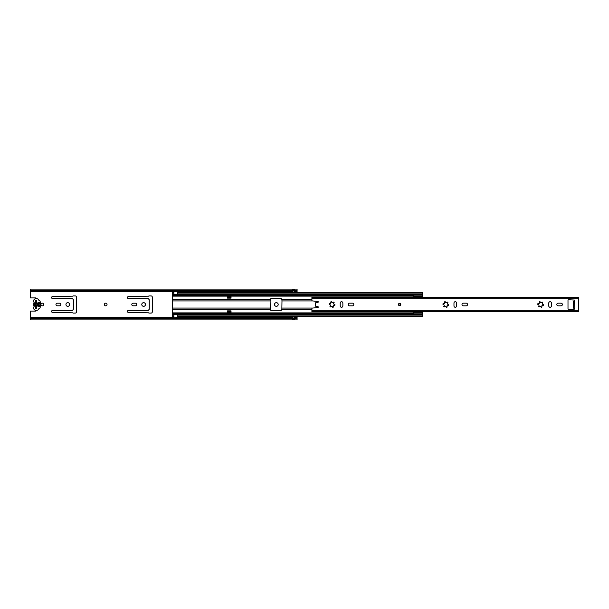 <?xml version="1.0" encoding="UTF-8"?>
<svg xmlns="http://www.w3.org/2000/svg" width="609" height="609" viewBox="0 0 609 609"><rect width="100%" height="100%" fill="white"/><g stroke="black" fill="none" stroke-linecap="round" stroke-linejoin="round"><path stroke-width="0.91" d="M105.7 303.168A1.332 1.332 0 0 0 104.367 304.5A1.332 1.332 0 0 0 105.7 305.832A1.332 1.332 0 0 0 107.039 304.5A1.332 1.332 0 0 0 105.7 303.168M67.782 302.665A1.835 1.835 0 0 0 65.939 304.5A1.835 1.835 0 0 0 67.782 306.335A1.835 1.835 0 0 0 69.616 304.5A1.835 1.835 0 0 0 67.782 302.665M143.625 302.665A1.835 1.835 0 0 0 141.79 304.5A1.835 1.835 0 0 0 143.625 306.335A1.835 1.835 0 0 0 145.46 304.5A1.835 1.835 0 0 0 143.625 302.665M276.357 302.665A1.835 1.835 0 0 0 274.514 304.5A1.835 1.835 0 0 0 276.357 306.335A1.835 1.835 0 0 0 278.191 304.5A1.835 1.835 0 0 0 276.357 302.665M35.52 300.884L35.52 308.116M42.303 303.168A1.332 1.332 0 0 0 40.97 304.5A1.332 1.332 0 0 0 42.303 305.832A1.332 1.332 0 0 0 43.635 304.5A1.332 1.332 0 0 0 42.303 303.168M294.726 291.993A0.655 0.655 0 0 1 294.665 292A0.655 0.655 0 0 0 294.726 291.993L294.665 290.919L292.35 290.927L292.35 291.993A0.655 0.655 0 0 0 292.411 292A0.655 0.655 0 0 1 292.35 291.993M292.35 317.007A0.655 0.655 0 0 1 292.411 317L294.665 317A0.655 0.655 0 0 1 294.726 317.007L294.665 318.081L292.35 318.073L292.35 317.007A0.655 0.655 0 0 1 292.411 317L292.411 318.081M294.726 290.965L297.093 290.965L297.093 292.449M36.555 310.339L35.961 310.339A2.367 2.367 0 0 1 33.929 306.753A1.035 1.035 0 0 0 33.929 305.718A2.367 2.367 0 0 1 33.929 303.282A0.982 0.982 0 0 0 33.929 302.277A2.383 2.383 0 0 1 35.961 298.661L36.555 298.661A2.367 2.367 0 0 1 38.702 300.039A0.594 0.594 0 0 0 39.136 300.374A1.188 1.188 0 0 1 40.11 301.539L40.308 301.866A0.594 0.594 0 0 1 40.308 302.985L40.308 306.015A0.594 0.594 0 0 1 40.308 307.134L40.11 307.461A1.188 1.188 0 0 1 39.136 308.626A0.594 0.594 0 0 0 38.702 308.961A2.367 2.367 0 0 1 36.555 310.339A1.058 1.058 0 0 1 35.52 311.085L30.45 311.085L30.45 318.035L292.35 318.035M59.575 305.802A1.302 1.302 0 0 0 60.877 304.5A1.302 1.302 0 0 0 59.575 303.198L57.261 303.198A1.302 1.302 0 0 0 55.959 304.5A1.302 1.302 0 0 0 57.261 305.802L59.575 305.802M72.448 310.369L52.671 310.369A1.066 1.066 0 0 0 51.605 311.435A1.066 1.066 0 0 0 52.671 312.501L72.646 312.798A1.005 1.005 0 0 0 73.354 313.087L75.189 313.087A1.302 1.302 0 0 0 76.49 311.785L76.49 297.215A1.302 1.302 0 0 0 75.189 295.913L73.354 295.913A1.005 1.005 0 0 0 72.646 296.202L52.671 296.499A1.066 1.066 0 0 0 51.605 297.565A1.066 1.066 0 0 0 52.671 298.631L72.448 298.631L73.263 299.567A0.594 0.594 0 0 1 73.407 299.963L73.407 309.037A0.594 0.594 0 0 1 73.263 309.433L72.448 310.369M135.419 305.802A1.302 1.302 0 0 0 136.72 304.5A1.302 1.302 0 0 0 135.419 303.198L133.105 303.198A1.302 1.302 0 0 0 131.803 304.5A1.302 1.302 0 0 0 133.105 305.802L135.419 305.802M148.292 310.369L128.514 310.369A1.066 1.066 0 0 0 127.448 311.435A1.066 1.066 0 0 0 128.514 312.501L148.489 312.798A1.005 1.005 0 0 0 149.197 313.087L151.032 313.087A1.302 1.302 0 0 0 152.334 311.785L152.334 297.215A1.302 1.302 0 0 0 151.032 295.913L149.197 295.913A1.005 1.005 0 0 0 148.489 296.202L128.514 296.499A1.066 1.066 0 0 0 127.448 297.565A1.066 1.066 0 0 0 128.514 298.631L148.292 298.631L149.106 299.567A0.594 0.594 0 0 1 149.251 299.963L149.251 309.037A0.594 0.594 0 0 1 149.106 309.433L148.292 310.369M281.982 309.037A0.594 0.594 0 0 1 281.838 309.433L281.023 310.369L270.944 310.369M270.944 298.631L281.023 298.631L281.838 299.567A0.594 0.594 0 0 1 281.982 299.963M36.532 298.661A1.058 1.058 0 0 0 35.52 297.915L30.45 297.915L30.45 291.544L173.908 291.544M297.093 316.551L297.093 318.537L30.45 318.537L30.45 318.035M30.45 290.463L297.093 290.463L297.093 289.123L294.726 289.123L294.665 289.64L292.411 289.64L292.35 289.123L30.45 289.123L30.45 291.544M294.665 319.36L292.411 319.36L292.35 319.877L30.45 319.877L30.45 318.537M294.726 318.035L297.093 318.035M294.665 319.375L294.726 319.877L297.093 319.877L297.093 318.537M297.093 290.463L297.093 290.965M30.45 290.965L292.35 290.965M294.665 289.625L292.35 289.564L294.665 289.64M34.447 303.076L34.447 305.924M294.665 290.919L294.665 292L292.411 292L292.411 290.919M38.923 304.203A0.594 0.594 0 0 0 39.516 303.609L39.516 302.574L38.329 302.574L38.329 303.609A0.594 0.594 0 0 0 38.923 304.203M35.52 308.649L36.403 308.649L36.403 305.596A1.188 1.188 0 0 0 36.403 303.404L36.403 300.351L35.52 300.351M39.516 306.426L39.516 305.391A0.594 0.594 0 0 0 38.923 304.797A0.594 0.594 0 0 0 38.329 305.391L38.329 306.426L39.516 306.426M35.52 300.8L36.403 300.8M36.403 306.525A2.071 2.071 0 0 0 36.403 302.475M35.52 302.475A2.071 2.071 0 0 0 35.52 306.525M35.52 308.2L36.403 308.2M400.791 304.5A1.188 1.188 0 0 0 399.603 303.312A1.188 1.188 0 0 0 398.415 304.5A1.188 1.188 0 0 0 399.603 305.688A1.188 1.188 0 0 0 400.791 304.5M348.226 304.5A1.332 1.332 0 0 0 349.566 305.832L352.466 305.832A1.332 1.332 0 0 0 353.799 304.5A1.332 1.332 0 0 0 352.466 303.168L349.566 303.168A1.332 1.332 0 0 0 348.226 304.5M461.995 304.5A1.332 1.332 0 0 0 463.327 305.832L466.235 305.832A1.332 1.332 0 0 0 467.567 304.5A1.332 1.332 0 0 0 466.235 303.168L463.327 303.168A1.332 1.332 0 0 0 461.995 304.5M556.801 304.5A1.332 1.332 0 0 0 558.133 305.832L561.041 305.832A1.332 1.332 0 0 0 562.373 304.5A1.332 1.332 0 0 0 561.041 303.168L558.133 303.168A1.332 1.332 0 0 0 556.801 304.5M539.285 302.186A0.502 0.502 0 0 0 539.353 302.445A0.807 0.807 0 0 1 538.379 303.602A0.502 0.502 0 0 0 537.701 304.074A0.502 0.502 0 0 0 538.204 304.576A0.807 0.807 0 0 1 538.721 306A0.502 0.502 0 0 0 538.919 306.867A0.502 0.502 0 0 0 539.483 306.632A0.807 0.807 0 0 1 540.975 306.898A0.502 0.502 0 0 0 541.637 307.286A0.502 0.502 0 0 0 541.903 306.555A0.807 0.807 0 0 1 542.878 305.398A0.502 0.502 0 0 0 543.548 305.018A0.502 0.502 0 0 0 543.045 304.424A0.807 0.807 0 0 1 542.535 303A0.502 0.502 0 0 0 542.535 302.231A0.502 0.502 0 0 0 541.774 302.368A0.807 0.807 0 0 1 540.282 302.102A0.502 0.502 0 0 0 539.285 302.186M444.479 302.186A0.502 0.502 0 0 0 444.547 302.445A0.807 0.807 0 0 1 443.573 303.602A0.502 0.502 0 0 0 442.895 304.074A0.502 0.502 0 0 0 443.398 304.576A0.807 0.807 0 0 1 443.915 306A0.502 0.502 0 0 0 444.113 306.867A0.502 0.502 0 0 0 444.677 306.632A0.807 0.807 0 0 1 446.169 306.898A0.502 0.502 0 0 0 446.831 307.286A0.502 0.502 0 0 0 447.097 306.555A0.807 0.807 0 0 1 448.072 305.398A0.502 0.502 0 0 0 448.742 305.018A0.502 0.502 0 0 0 448.239 304.424A0.807 0.807 0 0 1 447.722 303A0.502 0.502 0 0 0 447.722 302.231A0.502 0.502 0 0 0 446.968 302.368A0.807 0.807 0 0 1 445.476 302.102A0.502 0.502 0 0 0 444.479 302.186M330.71 302.186A0.502 0.502 0 0 0 330.778 302.445A0.807 0.807 0 0 1 329.804 303.602A0.502 0.502 0 0 0 329.126 304.074A0.502 0.502 0 0 0 329.629 304.576A0.807 0.807 0 0 1 330.147 306A0.502 0.502 0 0 0 330.344 306.867A0.502 0.502 0 0 0 330.908 306.632A0.807 0.807 0 0 1 332.4 306.898A0.502 0.502 0 0 0 333.07 307.286A0.502 0.502 0 0 0 333.329 306.555A0.807 0.807 0 0 1 334.303 305.398A0.502 0.502 0 0 0 334.973 305.018A0.502 0.502 0 0 0 334.478 304.424A0.807 0.807 0 0 1 333.96 303A0.502 0.502 0 0 0 333.96 302.231A0.502 0.502 0 0 0 333.199 302.368A0.807 0.807 0 0 1 331.707 302.102A0.502 0.502 0 0 0 330.71 302.186M311.907 298.669L311.907 300.321A0.594 0.594 0 0 0 312.44 300.915L317.875 301.485A0.442 0.442 0 0 1 318.279 301.95A0.442 0.442 0 0 1 317.829 302.368L316.261 302.368A0.594 0.594 0 0 0 315.668 302.962L315.668 306.038A0.594 0.594 0 0 0 316.261 306.632L317.829 306.632A0.442 0.442 0 0 1 318.279 307.05A0.442 0.442 0 0 1 317.875 307.515L312.44 308.085A0.594 0.594 0 0 0 311.907 308.679L311.907 311.755L578.55 311.755L578.55 297.245L311.907 297.245L311.907 298.669L578.55 298.669M574.523 301.036L574.82 308.146L573.457 308.146L573.457 301.036L574.523 301.036L574.523 300.054L568.593 299.757A0.594 0.594 0 0 0 567.999 300.351L567.999 308.649A0.594 0.594 0 0 0 568.593 309.243L574.226 309.243L574.523 308.146M340.203 303.046L340.203 305.954A1.332 1.332 0 0 0 341.535 307.286A1.332 1.332 0 0 0 342.867 305.954L342.867 303.046A1.332 1.332 0 0 0 341.535 301.714A1.332 1.332 0 0 0 340.203 303.046M453.971 303.046L453.971 305.954A1.332 1.332 0 0 0 455.304 307.286A1.332 1.332 0 0 0 456.636 305.954L456.636 303.046A1.332 1.332 0 0 0 455.304 301.714A1.332 1.332 0 0 0 453.971 303.046M548.778 303.046L548.778 305.954A1.332 1.332 0 0 0 550.11 307.286A1.332 1.332 0 0 0 551.442 305.954L551.442 303.046A1.332 1.332 0 0 0 550.11 301.714A1.332 1.332 0 0 0 548.778 303.046M398.895 304.5A0.708 0.708 0 0 0 399.603 305.208A0.708 0.708 0 0 0 400.311 304.5A0.708 0.708 0 0 0 399.603 303.792A0.708 0.708 0 0 0 398.895 304.5M173.908 292.449L172.362 292.449L172.362 300.945L270.13 300.945L270.274 299.202A1.188 1.188 0 0 1 271.317 298.577L280.795 298.577A1.188 1.188 0 0 1 281.845 299.202L281.982 300.945L312.752 300.945M413.618 297.245A1.507 1.507 0 0 1 413.701 296.865L413.701 296.598M231.024 298.128L231.024 296.202L227.469 296.202L227.469 298.128L231.024 298.128M270.13 300.945L270.274 309.798A1.188 1.188 0 0 0 271.317 310.423L280.795 310.423A1.188 1.188 0 0 0 281.845 309.798L281.982 300.945M172.362 300.945L172.362 316.49L173.908 316.49L173.908 313.825L172.362 313.825M413.618 311.755A1.507 1.507 0 0 0 413.701 312.135M227.469 310.872L227.469 312.798L231.024 312.798L231.024 310.872L227.469 310.872M177.463 292.449L422.715 292.449L177.463 292.51L177.463 293.104L422.715 293.104L422.715 292.51M177.463 293.104L177.463 295.175L422.715 295.175L422.715 293.104M422.715 295.175L177.463 295.175L422.715 295.175L422.715 297.245M422.715 311.755L422.715 316.551L177.463 316.551M422.715 313.825L177.463 313.825L422.715 313.825L177.463 313.825L177.463 314.419L422.715 314.419M173.908 316.551L172.362 316.49M177.463 317.517L173.908 317.814L177.463 317.517L177.463 314.419M177.463 316.49L422.715 316.49M172.362 293.104L173.908 293.104L173.908 291.186L177.463 291.483L173.908 291.483M172.362 292.51L173.908 292.51M172.362 295.175L173.908 295.175L172.362 295.175L173.908 295.175L173.908 293.104M173.908 317.517L173.908 316.49M177.463 292.51L177.463 291.483M173.908 317.814L177.463 317.814M227.469 311.762L231.024 311.762M227.469 312.645L231.024 312.645M231.024 297.238L227.469 297.238M231.024 296.355L227.469 296.355M412.217 294.726L412.217 295.662L413.701 296.02L413.701 296.674L422.585 296.674L413.701 296.674M422.585 297.245L413.701 297.245M413.701 311.755L422.585 311.755M422.585 314.259L422.585 312.31L413.701 312.31L413.701 312.957L412.217 313.315L412.217 314.259M422.585 294.726L422.585 296.674M294.665 318.081L294.665 317A0.655 0.655 0 0 1 294.726 317.007M36.106 300.8L36.106 308.2M30.45 317.456L173.908 317.456M177.463 317.456L292.35 317.456M294.726 317.456L297.093 317.456M177.463 291.544L292.35 291.544M294.726 291.544L297.093 291.544M311.907 310.331L578.55 310.331M172.362 299.202L270.274 299.202M281.845 299.202L311.907 299.202M172.362 296.126L413.701 296.126M172.362 309.798L270.274 309.798M172.362 312.874L413.701 312.874M281.845 309.798L311.907 309.798M172.362 309.547L270.175 309.547M172.362 308.055L270.13 308.055M172.362 309.083L270.13 309.083M172.362 299.453L270.175 299.453M172.362 299.917L270.13 299.917M281.944 309.547L311.907 309.547M281.982 309.083L311.907 309.083M281.982 308.055L312.752 308.055M281.944 299.453L311.907 299.453M281.982 299.917L311.907 299.917M177.463 294.581L422.715 294.581M172.362 315.896L173.908 315.896M172.362 314.419L173.908 314.419M177.463 315.896L422.715 315.896M173.908 313.848L177.463 313.848M173.908 314.008L177.463 314.008M172.362 313.643L412.217 313.643M172.362 313.429L412.217 313.429M172.362 294.581L173.908 294.581M173.908 295.152L177.463 295.152M177.463 294.992L173.908 294.992M172.362 295.357L412.217 295.357M172.362 295.571L412.217 295.571M177.463 314.274L173.908 314.274M173.908 294.726L177.463 294.726"/></g></svg>
